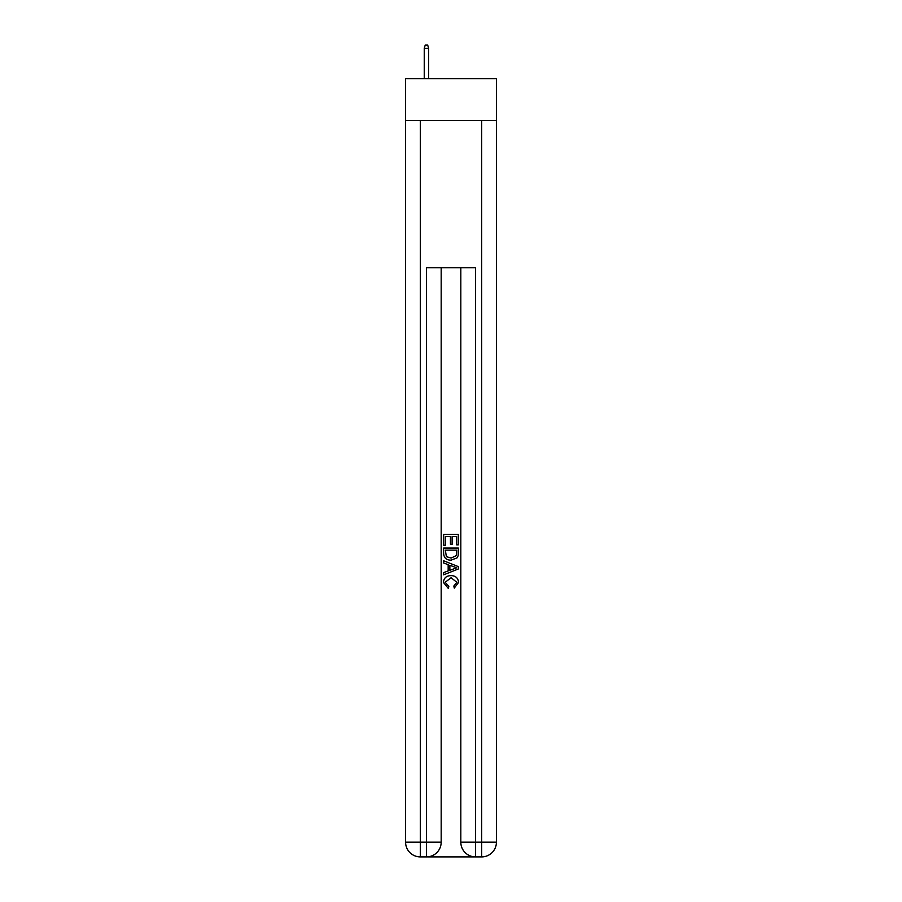 <?xml version="1.0" encoding="UTF-8"?>
<svg xmlns="http://www.w3.org/2000/svg" width="902" height="902" viewBox="0 0 902 902"><rect width="100%" height="100%" fill="white"/><g stroke="black" fill="none" stroke-linecap="round" stroke-linejoin="round"><path stroke-width="1.35" d="M496.416 120.462L496.416 78.733L405.584 78.733L405.584 120.462L496.416 120.462L496.416 842.175L481.679 842.175L481.679 120.462M427.559 856.9L474.441 856.9M475.546 856.9L475.546 842.175L460.821 842.175A14.725 14.725 0 0 0 475.546 856.9L481.679 856.9L481.679 842.175L475.546 842.175L475.546 267.747L426.454 267.747L426.454 842.175L405.584 842.175L405.584 120.462M441.179 267.747L441.179 842.175A14.725 14.725 0 0 1 426.454 856.9L420.321 856.9A14.725 14.725 0 0 1 405.584 842.175M460.821 842.175L460.821 267.747M481.679 856.9A14.725 14.725 0 0 0 496.416 842.175M443.637 545.236L443.637 534.469L458.363 534.469L458.363 544.853L456.66 544.853L456.66 536.555L452.127 536.555L452.127 544.289L450.436 544.289L450.436 536.555L445.34 536.555L445.34 545.236L443.637 545.236M443.637 553.343L443.637 548.066L458.363 548.066L458.148 555.711L457.1 557.853L451.079 560.153C446.366 560.176 443.885 557.898 443.637 553.343M445.34 550.141L446.377 556.658L451.113 558.079L456.356 555.564L456.66 550.141L445.34 550.141M443.637 562.983L443.637 560.785L458.363 566.625L458.363 568.97L443.637 574.822L443.637 572.612L448.17 570.943L448.17 564.663L443.637 562.983M453.943 566.794L449.873 565.283L449.873 570.312L456.66 567.798L453.943 566.794M445.148 582.275L448.835 586.401L448.35 588.476L443.446 582.466C443.84 577.945 446.4 575.668 451.113 575.634C455.634 575.735 458.115 578.002 458.554 582.421L454.27 588.104L453.83 586.018L456.852 582.32L451.113 577.72L445.148 582.275M428.664 78.733L428.664 48.291L424.244 48.291L424.244 78.733M424.244 48.291L425.225 45.1L427.683 45.1L428.664 48.291M420.321 120.462L420.321 856.9M441.179 842.175L426.454 842.175L426.454 856.9"/></g></svg>
